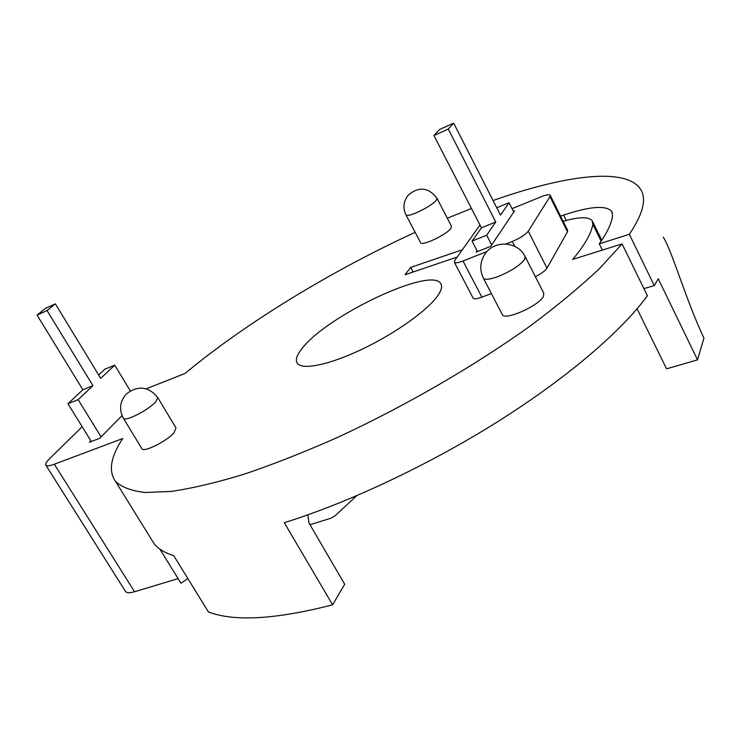 <?xml version="1.0" encoding="UTF-8"?>
<svg xmlns="http://www.w3.org/2000/svg" width="741" height="741" viewBox="0 0 741 741"><rect width="100%" height="100%" fill="white"/><g stroke="black" fill="none" stroke-linecap="round" stroke-linejoin="round"><path stroke-width="1.11" d="M356.578 495.775L335.191 515.736L330.579 518.348L309.97 524.693M91.31 441.497L67.959 403.734L78.138 399.631L92.949 385.672L47.053 310.553L37.05 315.082L82.872 389.766L92.949 385.672M101.082 436.884L78.138 399.631M98.655 374.992L104.824 369.213L114.735 365.128L100.702 378.364L55.362 303.847L47.053 310.553M67.959 403.734L82.872 389.766M55.362 303.847L45.414 308.358L37.05 315.082M130.286 390.877L114.735 365.128M496.776 207.776L509.048 202.719L513.772 212.037M433.957 135.538L448.277 129.054L453.649 123.108L439.459 129.545L433.957 135.538L481.428 227.811L472.073 241.075L477.51 251.579M453.649 123.108L500.508 215.103L509.048 202.719M491.681 244.965L486.661 235.203L495.766 221.985L448.277 129.054M486.661 235.203L472.073 241.075M481.428 227.811L495.766 221.985M437.82 295.64C427.863 310.118 395.574 333.209 362.692 348.937C329.773 364.729 302.458 370.352 297.41 363.396C295.057 360.043 296.808 354.837 302.643 347.779C327.846 315.342 430.465 266.658 440.599 283.377C442.544 286.035 441.617 290.12 437.82 295.64M502.148 314.277L502.407 314.786C505.205 320.816 539.244 305.579 543.468 296.317L543.727 293.13L525.276 256.858M141.837 448.574L141.985 448.824C143.874 452.631 166.892 441.127 173.959 432.8L176.006 427.992L157.916 397.806M420.582 242.594L420.693 242.807C422.092 246.29 446.795 234.536 450.908 228.385L451.501 226.237L437.07 198.486M82.186 426.733L49.443 458.809C46.275 461.949 45.09 464.079 45.877 465.228C46.859 466.265 49.684 465.932 54.343 464.227L122.71 438.542C110.604 456.947 108.223 471.248 115.577 481.455C121.672 487.245 131.574 490.922 145.282 492.496L171.208 491.422C192.058 488.375 216.289 482.66 243.9 474.286C273.179 464.394 304.449 452.075 337.72 437.347C405.179 406.151 475.287 365.489 531.065 325.364C557.621 305.477 580.425 286.563 599.46 268.603L622.088 243.909L647.393 295.761C621.551 331.153 567.374 377.79 498.109 421.416C428.798 464.978 348.566 502.657 284.294 522.701L332.598 604.823L344.704 584.26L309.006 523.035L307.867 514.847M663.278 237.129C672.698 252.412 685.971 300.262 703.95 338.118L697.522 359.848L658.258 278.764L654.275 285.618L629.341 234.276C643.531 213.278 647.06 197.986 639.937 188.399C624.311 166.929 563.132 175.747 493.08 200.524M471.489 208.49L447.323 218.206M415.164 232.331C331.755 270.66 245.734 322.946 185.046 373.455L146.209 388.784M654.275 285.618L643.892 288.601M697.522 359.848L666.585 368.851L637.075 308.793M159.861 549.081L180.961 583.223L187.871 578.591M150.858 538.503L153.841 543.32C158.018 548.748 164.659 552.86 173.746 555.648L208.434 611.973C234.369 621.819 275.754 619.439 332.598 604.823M629.341 234.276L599.293 243.817C607.148 232.757 611.584 223.384 612.585 215.705L611.621 211.157L612.409 212.778M599.293 243.817L602.377 250.097M535.373 276.699C541.347 273.679 545.209 270.845 546.969 268.177L567.476 231.803L567.634 230.303L550.285 195.429M472.98 297.882L473.119 298.141C474.175 299.216 477.093 298.892 481.863 297.16L491.385 293.556M622.088 243.909L572.691 259.415C584.575 245.28 591.29 233.591 592.846 224.328L601.136 241.186M563.151 221.29C578.869 216.835 588.539 216.604 592.152 220.614L592.846 224.328M462.356 249.745L410.699 267.408L405.077 274.716L457.151 257.062M560.585 216.14L563.605 215.103C589.558 206.424 605.554 205.109 611.621 211.157M90.865 440.775L89.429 442.21L99.655 438.329L122.043 415.618M513.402 211.315L514.569 210.842L490.783 246.299L476.167 252.107L477.093 250.773M178.118 578.619L134.556 591.744C129.842 593.115 126.831 593.032 125.535 591.485L125.331 591.161M505.955 243.984L512.327 241.464C520.191 238.102 525.508 234.675 528.277 231.183L549.961 196.606L550.174 195.207C549.118 194.29 546.052 194.827 540.976 196.837L512.059 208.666M487.041 251.477L462.995 260.989C458.234 262.814 455.354 263.25 454.353 262.295L454.779 260.397L479.973 224.986M410.699 267.408L413.135 271.984M420.693 242.807L406.012 215.001C402.641 207.841 403.447 201.154 408.421 194.939C419.137 186.241 428.65 187.353 436.968 198.292L436.301 200.311C432.346 204.423 425.686 208.591 416.303 212.815C410.486 215.214 407.059 215.946 406.012 215.001L405.911 214.816M502.407 314.786L483.475 278.31C479.399 269.891 479.946 261.74 485.096 253.857C494.33 239.797 517.82 241.242 525.045 256.386L524.656 259.369C520.062 265.334 511.318 271.011 498.424 276.412C490.246 279.422 485.253 280.061 483.475 278.31L483.234 277.856M141.985 448.824L123.469 418.406C118.782 409.541 119.792 401.344 126.479 393.823C138.187 385.163 148.617 386.413 157.777 397.574L155.554 402.141C149.173 408.18 141.142 413.246 131.463 417.34C127.063 418.989 124.395 419.341 123.469 418.406L123.33 418.174M54.343 464.227L134.556 591.744M549.961 196.606L567.476 231.803M528.277 231.183L546.969 268.177M462.995 260.989L481.863 297.16M512.327 241.464L514.838 246.401M563.605 215.103L566.254 220.429M115.577 481.455L153.841 543.32M45.877 465.228L125.535 591.485M454.353 262.295L473.119 298.141M592.744 221.828L601.785 240.214M440.599 283.377L441.293 284.692"/></g></svg>
